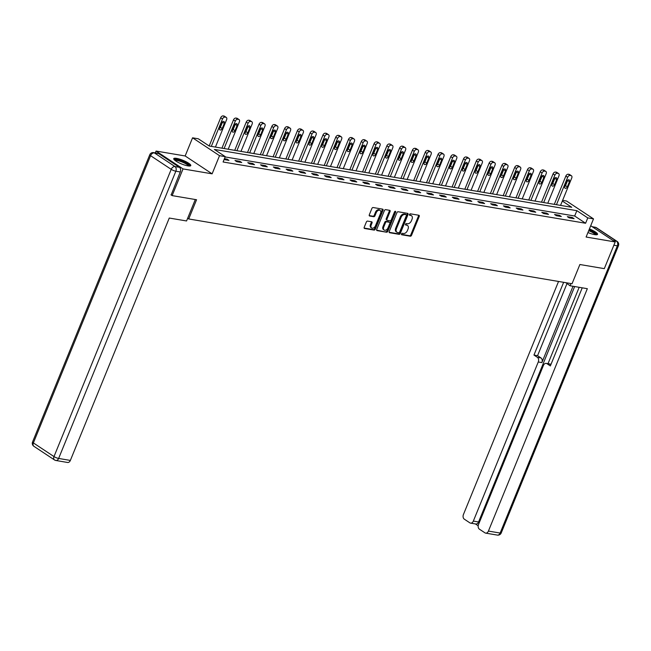 <?xml version="1.0" encoding="UTF-8"?>
<svg xmlns="http://www.w3.org/2000/svg" width="651" height="651" viewBox="0 0 651 651"><rect width="100%" height="100%" fill="white"/><g stroke="black" fill="none" stroke-linecap="round" stroke-linejoin="round"><path stroke-width="0.98" d="M401.496 233.945A0.814 0.545 123.5 0 0 401.757 234.775L410.301 236.215A1.156 0.781 123.5 0 0 411.538 235.304L419.236 216.441A1.156 0.781 123.5 0 0 418.862 215.261L410.309 213.813A0.814 0.545 123.5 0 0 409.715 215.278L410.822 215.465A3.703 2.49 123.5 0 1 411.497 215.733A3.703 2.49 123.5 0 1 412.026 219.257L411.383 220.827A3.703 2.49 123.5 0 1 407.436 223.749L406.338 223.562A0.814 0.545 123.5 0 0 405.736 225.026L406.842 225.213A3.703 2.49 123.5 0 1 407.518 225.482A3.703 2.49 123.5 0 1 408.047 229.006L407.404 230.576A3.703 2.49 123.5 0 1 403.465 233.497L402.359 233.31A0.814 0.545 123.5 0 0 401.496 233.945M187.936 165.899A9.204 1.945 22.2 0 0 190.776 165.606A9.204 1.945 22.2 0 0 186.088 161.741A9.204 1.945 22.2 0 0 176.567 158.364A9.204 1.945 22.2 0 0 173.736 158.657A9.204 1.945 22.2 0 0 178.415 162.522A9.204 1.945 22.2 0 0 187.936 165.899M587.943 232.537A9.204 1.945 22.2 0 0 594.697 234.637A9.204 1.945 22.2 0 0 597.537 234.352A9.204 1.945 22.2 0 0 589.415 228.932M367.595 221.104A1.156 0.781 123.5 0 0 366.358 222.015L364.202 227.305A1.156 0.781 123.5 0 0 364.576 228.493L374.073 230.096A1.156 0.781 123.5 0 0 375.301 229.185L383 210.322A1.156 0.781 123.5 0 0 382.625 209.134L373.129 207.531A1.156 0.781 123.5 0 0 371.9 208.442L369.288 214.838A1.156 0.781 123.5 0 0 369.67 216.018L373.731 216.71A1.156 0.781 123.5 0 0 374.96 215.79L376.254 212.625A3.1 2.083 123.5 0 1 380.119 210.403A3.1 2.083 123.5 0 1 380.558 213.349L375.489 225.767A3.1 2.083 123.5 0 1 371.623 227.988A3.1 2.083 123.5 0 1 371.184 225.043L372.03 222.976A1.156 0.781 123.5 0 0 371.656 221.788L367.595 221.104M155.32 152.895L156.069 151.056L183.037 168.918L172.141 195.609L196.561 199.735L188.717 218.956L572.042 283.738L579.886 264.518L604.307 268.643L615.195 241.952L586.103 237.029L593.517 218.882L587.78 217.914L585.599 223.252L223.09 161.993L225.27 156.647L219.533 155.679L192.566 137.817L198.303 138.785L209.231 146.027L571.749 207.287L562.334 201.053M183.037 168.918L212.12 173.833L219.533 155.679M389.217 231.536A1.156 0.781 123.5 0 0 389.591 232.716L399.079 234.319A1.156 0.781 123.5 0 0 400.316 233.408L408.014 214.545A1.156 0.781 123.5 0 0 407.64 213.365L398.143 211.754A1.156 0.781 123.5 0 0 396.915 212.674L389.217 231.536M386.572 232.212L377.084 230.609A1.156 0.781 123.5 0 1 376.709 229.421L384.407 210.558A1.156 0.781 123.5 0 1 385.636 209.646L389.705 210.33A1.156 0.781 123.5 0 1 390.079 211.518L386.954 219.167A1.156 0.781 123.5 0 0 387.329 220.347L390.03 220.803A1.156 0.781 123.5 0 0 391.259 219.892L394.506 211.925A0.814 0.545 123.5 0 1 395.637 212.12L387.809 231.3A1.156 0.781 123.5 0 1 386.572 232.212L376.628 230.169M172.141 195.609L170.953 194.82M615.195 241.952L590.717 225.734M187.659 218.264L188.717 218.956M585.599 223.252L574.67 216.01L225.148 156.94M572.27 217.491L567.355 216.661L569.169 217.865L574.092 218.695L572.27 217.491L571.928 218.329M559.486 215.326L554.571 214.496L556.393 215.709L561.308 216.539L559.486 215.326L559.144 216.173M546.702 213.17L541.787 212.34L543.609 213.544L548.524 214.374L546.702 213.17L546.36 214.008M533.918 211.014L529.003 210.175L530.825 211.388L535.74 212.218L533.918 211.014L533.576 211.852M521.134 208.849L516.219 208.019L518.041 209.223L522.956 210.053L521.134 208.849L520.792 209.687M508.35 206.692L503.435 205.862L505.257 207.067L510.172 207.897L508.35 206.692L508.008 207.531M495.574 204.528L490.651 203.698L492.473 204.902L497.388 205.732L495.574 204.528L495.224 205.374M482.79 202.371L477.867 201.541L479.689 202.746L484.613 203.576L482.79 202.371L482.44 203.21M470.006 200.207L465.091 199.377L466.905 200.581L471.829 201.419L470.006 200.207L469.664 201.053M457.222 198.05L452.307 197.22L454.129 198.425L459.045 199.255L457.222 198.05L456.88 198.889M444.438 195.886L439.523 195.056L441.345 196.268L446.26 197.098L444.438 195.886L444.096 196.732M431.654 193.729L426.739 192.899L428.561 194.104L433.476 194.934L431.654 193.729L431.312 194.568M418.87 191.565L413.955 190.735L415.777 191.947L420.692 192.777L418.87 191.565L418.528 192.411M406.086 189.408L401.171 188.578L402.993 189.783L407.908 190.613L406.086 189.408L405.744 190.247M393.31 187.244L388.387 186.414L390.209 187.626L395.124 188.456L393.31 187.244L392.96 188.09M380.526 185.087L375.603 184.257L377.425 185.462L382.349 186.292L380.526 185.087L380.176 185.926M367.742 182.931L362.827 182.093L364.641 183.305L369.565 184.135L367.742 182.931L367.4 183.769M354.958 180.766L350.043 179.936L351.865 181.141L356.781 181.971L354.958 180.766L354.616 181.605M342.174 178.61L337.259 177.78L339.081 178.984L343.997 179.814L342.174 178.61L341.832 179.448M329.39 176.445L324.475 175.615L326.297 176.82L331.213 177.658L329.39 176.445L329.048 177.292M316.606 174.289L311.691 173.459L313.513 174.663L318.429 175.493L316.606 174.289L316.264 175.127M303.822 172.124L298.907 171.294L300.729 172.499L305.644 173.337L303.822 172.124L303.48 172.971M291.046 169.968L286.123 169.138L287.945 170.342L292.86 171.172L291.046 169.968L290.696 170.806M278.262 167.803L273.339 166.973L275.161 168.186L280.085 169.016L278.262 167.803L277.912 168.65M265.478 165.647L260.563 164.817L262.386 166.021L267.301 166.851L265.478 165.647L265.136 166.485M252.694 163.482L247.779 162.652L249.602 163.865L254.517 164.695L252.694 163.482L252.352 164.329M239.91 161.326L234.995 160.496L236.818 161.7L241.733 162.53L239.91 161.326L239.568 162.164M224.082 159.552L228.949 160.374L227.126 159.169L224.424 158.706M212.12 173.833L185.161 155.971L156.069 151.056M185.161 155.971L192.566 137.817M562.619 200.353L566.549 201.021L593.517 218.882M587.78 217.914L576.851 210.672L214.334 149.413L225.27 156.647M574.67 216.01L576.851 210.672M227.126 159.169L226.784 160.008M407.518 225.482L406.794 224.994A3.703 2.49 123.5 0 0 406.11 224.733L406.842 225.213M405.402 224.611L406.11 224.733M411.497 215.733L410.765 215.245A3.703 2.49 123.5 0 0 410.089 214.985L410.822 215.465M409.373 214.863L410.089 214.985M401.423 234.36L409.577 235.735A1.156 0.781 123.5 0 0 410.805 234.824L418.503 215.961A1.156 0.781 123.5 0 0 418.585 215.212M389.135 232.285L398.355 233.839A1.156 0.781 123.5 0 0 399.584 232.928L407.282 214.065A1.156 0.781 123.5 0 0 407.363 213.316M398.794 232.708A0.814 0.545 123.5 0 0 399.657 232.065L406.419 215.505A0.814 0.545 123.5 0 0 406.151 214.675L404.987 214.48A3.703 2.49 123.5 0 0 401.049 217.401L396.426 228.721A3.703 2.49 123.5 0 0 396.955 232.244A3.703 2.49 123.5 0 0 397.631 232.513L398.794 232.708M405.687 214.366A0.814 0.545 123.5 0 0 405.427 214.195L406.151 214.675M396.955 232.244L396.223 231.764A3.703 2.49 123.5 0 1 395.694 228.241L400.316 216.921A3.703 2.49 123.5 0 1 404.263 214L405.427 214.195M386.604 219.867A1.156 0.781 123.5 0 1 386.23 218.679L389.347 211.03A1.156 0.781 123.5 0 0 389.428 210.281M385.848 231.723A1.156 0.781 123.5 0 0 387.076 230.812L394.905 211.632A0.814 0.545 123.5 0 0 394.978 211.38M383.716 227.101A3.1 2.083 123.5 0 0 384.155 230.047A3.1 2.083 123.5 0 0 388.02 227.834L389.803 223.456A1.156 0.781 123.5 0 0 389.428 222.276L386.735 221.82A1.156 0.781 123.5 0 0 385.498 222.732L383.716 227.101L382.983 226.621A3.1 2.083 123.5 0 0 383.431 229.567L384.155 230.047M389.07 222.032A1.156 0.781 123.5 0 0 388.696 221.788L389.428 222.276M382.983 226.621L384.774 222.243A1.156 0.781 123.5 0 1 386.002 221.332L388.696 221.788M371.623 227.988L370.899 227.508A3.1 2.083 123.5 0 1 370.46 224.562L371.306 222.487A1.156 0.781 123.5 0 0 371.379 221.747M380.119 210.403L379.387 209.923A3.1 2.083 123.5 0 0 375.529 212.145L376.254 212.625M369.215 215.587L372.999 216.222A1.156 0.781 123.5 0 0 374.235 215.31L375.529 212.145M364.129 228.053L373.34 229.616A1.156 0.781 123.5 0 0 374.569 228.704L382.267 209.834A1.156 0.781 123.5 0 0 382.349 209.085M556.467 204.707L567.656 177.292A2.36 1.587 123.5 0 1 570.162 175.436L570.984 175.575A2.36 1.587 123.5 0 1 571.415 175.737A2.36 1.587 123.5 0 1 571.749 177.983L560.56 205.399M554.302 204.341L565.833 176.087A2.36 1.587 -56.5 0 1 568.339 174.224L569.161 174.37A2.36 1.587 -56.5 0 1 569.592 174.533L571.415 175.737M564.604 186.804A1.888 1.269 123.5 0 0 565.532 185.625L567.623 180.498A1.888 1.269 123.5 0 0 567.753 180.083M566.826 181.263L564.734 186.389A1.888 1.269 123.5 0 0 565.003 188.18A1.888 1.269 123.5 0 0 567.355 186.829L569.446 181.702A1.888 1.269 123.5 0 0 569.177 179.912A1.888 1.269 123.5 0 0 566.826 181.263M588.968 230.031A7.967 1.684 -157.8 0 1 596.015 234.783M595.266 234.718A7.373 1.562 22.2 0 0 588.699 230.682M597.081 234.685A9.147 1.937 22.2 0 0 589.057 229.795M174.517 160.032A7.967 1.684 -157.8 0 1 174.883 159.698A7.967 1.684 -157.8 0 1 183.517 161.839A7.967 1.684 -157.8 0 1 189.254 166.046M188.505 165.981A7.373 1.562 22.2 0 0 182.426 162.132A7.373 1.562 22.2 0 0 175.184 160.471A7.373 1.562 22.2 0 0 175.095 160.512M190.32 165.948A9.147 1.937 22.2 0 0 182.671 161.204A9.147 1.937 22.2 0 0 173.841 159.21A9.147 1.937 22.2 0 0 173.817 159.218M565.841 282.689L570.048 285.765L587.34 288.686L488.421 531.078L500.139 533.055L617.36 245.826L613.86 245.232M570.951 283.551L570.048 285.765M573.018 286.269L541.868 362.591L538.263 361.98L473.342 521.085L478.583 521.964A3.54 2.514 99.6 0 1 475.808 524.006L470.559 523.127A3.54 2.514 -80.4 0 0 473.342 521.085M538.263 361.98A3.54 2.514 -80.4 0 0 537.384 357.334L540.989 357.944A3.54 2.514 99.6 0 1 541.868 362.591M563.652 282.314L533.958 355.064L537.384 357.334M558.542 281.452L463.431 514.518A3.54 2.514 -80.4 0 0 464.309 519.164L469.843 522.834A3.54 2.514 -80.4 0 0 470.559 523.127M546.213 363.372L549.818 363.974A3.54 2.514 99.6 0 1 550.543 364.267L546.93 363.657A3.54 2.514 -80.4 0 0 546.213 363.372A3.54 2.514 -80.4 0 0 543.439 365.406L478.509 524.511A3.54 2.514 -80.4 0 0 479.388 529.157L484.93 532.827A3.54 2.514 -80.4 0 0 485.646 533.12A3.54 2.514 -80.4 0 0 488.421 531.078M475.425 523.949L478.184 525.772M546.93 363.657L550.355 365.927L582.23 287.823M574.654 286.546L478.583 521.964M548.004 363.673L579.17 287.311M566.94 283.706L537.563 355.674L540.989 357.944M537.563 355.674L533.958 355.064M195.308 199.523L186.56 220.966L169.268 218.044L70.357 460.428A3.54 2.514 99.6 0 1 67.582 462.47L55.864 460.485A3.54 2.514 -80.4 0 0 58.639 458.442L70.357 460.428M179.399 167.307L158.779 153.644L154.352 152.895L174.973 166.558L179.399 167.307A3.54 2.514 99.6 0 1 180.278 171.962L171.156 194.958M153.636 152.611A3.54 3.54 0 0 0 149.771 154.767A3.54 0.749 22.2 0 0 150.584 155.687L33.372 442.916L53.992 456.579L171.213 169.35L150.584 155.687A3.54 2.376 123.5 0 1 154.352 152.895A3.54 2.514 -80.4 0 0 153.636 152.611L158.063 153.359A3.54 2.514 99.6 0 1 158.779 153.644M543.683 202.551L554.872 175.135A2.36 1.587 123.5 0 1 557.378 173.272L558.2 173.41A2.36 1.587 123.5 0 1 558.631 173.581A2.36 1.587 123.5 0 1 558.965 175.827L547.784 203.242M541.518 202.184L553.049 173.923A2.36 1.587 -56.5 0 1 555.555 172.067L556.377 172.206A2.36 1.587 -56.5 0 1 556.808 172.377L558.631 173.581M551.82 184.648A1.888 1.269 123.5 0 0 552.748 183.46L554.839 178.341A1.888 1.269 123.5 0 0 554.969 177.918M554.042 179.098L551.95 184.225A1.888 1.269 123.5 0 0 552.219 186.023A1.888 1.269 123.5 0 0 554.571 184.672L556.662 179.546A1.888 1.269 123.5 0 0 556.393 177.747A1.888 1.269 123.5 0 0 554.042 179.098M530.899 200.386L542.088 172.971A2.36 1.587 123.5 0 1 544.594 171.115L545.416 171.254A2.36 1.587 123.5 0 1 545.847 171.425A2.36 1.587 123.5 0 1 546.181 173.662L535 201.078M528.734 200.02L540.265 171.766A2.36 1.587 -56.5 0 1 542.779 169.911L543.593 170.049A2.36 1.587 -56.5 0 1 544.024 170.212L545.847 171.425M539.036 182.483A1.888 1.269 123.5 0 0 539.964 181.304L542.055 176.177A1.888 1.269 123.5 0 0 542.185 175.762M541.258 176.942L539.166 182.068A1.888 1.269 123.5 0 0 539.435 183.859A1.888 1.269 123.5 0 0 541.787 182.508L543.878 177.381A1.888 1.269 123.5 0 0 543.609 175.591A1.888 1.269 123.5 0 0 541.258 176.942M518.115 198.23L529.304 170.814A2.36 1.587 123.5 0 1 531.818 168.951L532.632 169.089A2.36 1.587 123.5 0 1 533.063 169.26A2.36 1.587 123.5 0 1 533.405 171.506L522.216 198.921M515.95 197.863L527.481 169.61A2.36 1.587 -56.5 0 1 529.995 167.746L530.809 167.885A2.36 1.587 -56.5 0 1 531.24 168.056L533.063 169.26M526.252 180.327A1.888 1.269 123.5 0 0 527.18 179.139L529.271 174.02A1.888 1.269 123.5 0 0 529.401 173.597M528.474 174.785L526.382 179.904A1.888 1.269 123.5 0 0 526.651 181.702A1.888 1.269 123.5 0 0 529.003 180.351L531.094 175.225A1.888 1.269 123.5 0 0 530.825 173.426A1.888 1.269 123.5 0 0 528.474 174.785M505.331 196.065L516.52 168.65A2.36 1.587 123.5 0 1 519.034 166.794L519.848 166.933A2.36 1.587 123.5 0 1 520.279 167.104A2.36 1.587 123.5 0 1 520.621 169.341L509.432 196.757M503.166 195.699L514.697 167.445A2.36 1.587 -56.5 0 1 517.211 165.59L518.033 165.728A2.36 1.587 -56.5 0 1 518.465 165.891L520.279 167.104M513.468 178.162A1.888 1.269 123.5 0 0 514.396 176.982L516.487 171.856A1.888 1.269 123.5 0 0 516.617 171.441M515.69 172.621L513.598 177.747A1.888 1.269 123.5 0 0 513.867 179.546A1.888 1.269 123.5 0 0 516.219 178.187L518.31 173.068A1.888 1.269 123.5 0 0 518.041 171.27A1.888 1.269 123.5 0 0 515.69 172.621M492.555 193.908L503.736 166.493A2.36 1.587 123.5 0 1 506.25 164.638L507.072 164.776A2.36 1.587 123.5 0 1 507.503 164.939A2.36 1.587 123.5 0 1 507.837 167.185L496.648 194.6M490.382 193.542L501.913 165.289A2.36 1.587 -56.5 0 1 504.427 163.425L505.249 163.564A2.36 1.587 -56.5 0 1 505.681 163.735L507.503 164.939M500.684 176.006A1.888 1.269 123.5 0 0 501.62 174.826L503.711 169.699A1.888 1.269 123.5 0 0 503.833 169.276M502.906 170.464L500.814 175.583A1.888 1.269 123.5 0 0 501.083 177.381A1.888 1.269 123.5 0 0 503.435 176.03L505.526 170.904A1.888 1.269 123.5 0 0 505.257 169.105A1.888 1.269 123.5 0 0 502.906 170.464M479.771 191.744L490.952 164.329A2.36 1.587 123.5 0 1 493.466 162.473L494.288 162.612A2.36 1.587 123.5 0 1 494.719 162.783A2.36 1.587 123.5 0 1 495.053 165.029L483.864 192.436M477.606 191.378L489.137 163.124A2.36 1.587 -56.5 0 1 491.643 161.269L492.465 161.407A2.36 1.587 -56.5 0 1 492.897 161.57L494.719 162.783M487.9 173.841A1.888 1.269 123.5 0 0 488.836 172.661L490.927 167.535A1.888 1.269 123.5 0 0 491.057 167.12M490.122 168.3L488.03 173.426A1.888 1.269 123.5 0 0 488.299 175.225A1.888 1.269 123.5 0 0 490.659 173.866L492.75 168.747A1.888 1.269 123.5 0 0 492.482 166.949A1.888 1.269 123.5 0 0 490.122 168.3M466.987 189.587L478.176 162.172A2.36 1.587 123.5 0 1 480.682 160.317L481.504 160.455A2.36 1.587 123.5 0 1 481.935 160.618A2.36 1.587 123.5 0 1 482.269 162.864L471.08 190.279M464.822 189.221L476.353 160.968A2.36 1.587 -56.5 0 1 478.859 159.104L479.681 159.243A2.36 1.587 -56.5 0 1 480.113 159.414L481.935 160.618M475.124 171.685A1.888 1.269 123.5 0 0 476.052 170.505L478.143 165.378A1.888 1.269 123.5 0 0 478.273 164.963M477.338 166.143L475.246 171.27A1.888 1.269 123.5 0 0 475.515 173.06A1.888 1.269 123.5 0 0 477.875 171.709L479.966 166.583A1.888 1.269 123.5 0 0 479.697 164.784A1.888 1.269 123.5 0 0 477.338 166.143M454.203 187.423L465.392 160.016A2.36 1.587 123.5 0 1 467.898 158.152L468.72 158.291A2.36 1.587 123.5 0 1 469.151 158.462A2.36 1.587 123.5 0 1 469.485 160.707L458.296 188.115M452.038 187.057L463.569 158.803A2.36 1.587 -56.5 0 1 466.075 156.948L466.897 157.086A2.36 1.587 -56.5 0 1 467.328 157.249L469.151 158.462M462.34 169.52A1.888 1.269 123.5 0 0 463.268 168.34L465.359 163.214A1.888 1.269 123.5 0 0 465.489 162.799M464.562 163.979L462.47 169.105A1.888 1.269 123.5 0 0 462.739 170.904A1.888 1.269 123.5 0 0 465.091 169.553L467.182 164.426A1.888 1.269 123.5 0 0 466.913 162.628A1.888 1.269 123.5 0 0 464.562 163.979M441.419 185.266L452.608 157.851A2.36 1.587 123.5 0 1 455.114 155.996L455.936 156.134A2.36 1.587 123.5 0 1 456.367 156.297A2.36 1.587 123.5 0 1 456.701 158.543L445.52 185.958M439.254 184.9L450.785 156.647A2.36 1.587 -56.5 0 1 453.291 154.783L454.113 154.922A2.36 1.587 -56.5 0 1 454.544 155.093L456.367 156.297M449.556 167.364A1.888 1.269 123.5 0 0 450.484 166.184L452.575 161.057A1.888 1.269 123.5 0 0 452.705 160.642M451.778 161.822L449.686 166.949A1.888 1.269 123.5 0 0 449.955 168.739A1.888 1.269 123.5 0 0 452.307 167.388L454.398 162.262A1.888 1.269 123.5 0 0 454.129 160.471A1.888 1.269 123.5 0 0 451.778 161.822M428.635 183.102L439.824 155.695A2.36 1.587 123.5 0 1 442.33 153.831L443.152 153.97A2.36 1.587 123.5 0 1 443.583 154.141A2.36 1.587 123.5 0 1 443.917 156.386L432.736 183.802M426.47 182.744L438.001 154.482A2.36 1.587 -56.5 0 1 440.515 152.627L441.329 152.765A2.36 1.587 -56.5 0 1 441.76 152.936L443.583 154.141M436.772 165.199A1.888 1.269 123.5 0 0 437.7 164.019L439.791 158.893A1.888 1.269 123.5 0 0 439.921 158.478M438.994 159.658L436.902 164.784A1.888 1.269 123.5 0 0 437.171 166.583A1.888 1.269 123.5 0 0 439.523 165.232L441.614 160.105A1.888 1.269 123.5 0 0 441.345 158.307A1.888 1.269 123.5 0 0 438.994 159.658M415.851 180.945L427.04 153.53A2.36 1.587 123.5 0 1 429.554 151.675L430.368 151.813A2.36 1.587 123.5 0 1 430.799 151.976A2.36 1.587 123.5 0 1 431.141 154.222L419.952 181.637M413.686 180.579L425.217 152.326A2.36 1.587 -56.5 0 1 427.731 150.462L428.545 150.601A2.36 1.587 -56.5 0 1 428.976 150.772L430.799 151.976M423.988 163.043A1.888 1.269 123.5 0 0 424.916 161.863L427.007 156.736A1.888 1.269 123.5 0 0 427.137 156.321M426.21 157.501L424.118 162.628A1.888 1.269 123.5 0 0 424.387 164.418A1.888 1.269 123.5 0 0 426.739 163.067L428.83 157.941A1.888 1.269 123.5 0 0 428.561 156.15A1.888 1.269 123.5 0 0 426.21 157.501M403.067 178.789L414.256 151.374A2.36 1.587 123.5 0 1 416.77 149.51L417.584 149.649A2.36 1.587 123.5 0 1 418.023 149.82A2.36 1.587 123.5 0 1 418.357 152.065L407.168 179.481M400.902 178.423L412.433 150.161A2.36 1.587 -56.5 0 1 414.947 148.306L415.769 148.444A2.36 1.587 -56.5 0 1 416.201 148.615L418.023 149.82M411.204 160.878A1.888 1.269 123.5 0 0 412.132 159.698L414.223 154.58A1.888 1.269 123.5 0 0 414.353 154.157M413.426 155.337L411.334 160.463A1.888 1.269 123.5 0 0 411.603 162.262A1.888 1.269 123.5 0 0 413.955 160.911L416.046 155.784A1.888 1.269 123.5 0 0 415.777 153.986A1.888 1.269 123.5 0 0 413.426 155.337M390.291 176.624L401.472 149.209A2.36 1.587 123.5 0 1 403.986 147.354L404.808 147.492A2.36 1.587 123.5 0 1 405.239 147.655A2.36 1.587 123.5 0 1 405.573 149.901L394.384 177.316M388.118 176.258L399.649 148.005A2.36 1.587 -56.5 0 1 402.163 146.149L402.985 146.288A2.36 1.587 -56.5 0 1 403.417 146.451L405.239 147.655M398.42 158.722A1.888 1.269 123.5 0 0 399.356 157.542L401.447 152.415A1.888 1.269 123.5 0 0 401.569 152M400.642 153.18L398.55 158.307A1.888 1.269 123.5 0 0 398.819 160.097A1.888 1.269 123.5 0 0 401.171 158.746L403.262 153.62A1.888 1.269 123.5 0 0 402.993 151.829A1.888 1.269 123.5 0 0 400.642 153.18M377.507 174.468L388.688 147.053A2.36 1.587 123.5 0 1 391.202 145.189L392.024 145.328A2.36 1.587 123.5 0 1 392.455 145.499A2.36 1.587 123.5 0 1 392.789 147.744L381.6 175.16M375.342 174.102L386.873 145.84A2.36 1.587 -56.5 0 1 389.379 143.985L390.201 144.123A2.36 1.587 -56.5 0 1 390.633 144.294L392.455 145.499M385.636 156.565A1.888 1.269 123.5 0 0 386.572 155.377L388.663 150.259A1.888 1.269 123.5 0 0 388.793 149.836M387.858 151.016L385.766 156.142A1.888 1.269 123.5 0 0 386.035 157.941A1.888 1.269 123.5 0 0 388.395 156.59L390.486 151.463A1.888 1.269 123.5 0 0 390.218 149.665A1.888 1.269 123.5 0 0 387.858 151.016M364.723 172.303L375.912 144.888A2.36 1.587 123.5 0 1 378.418 143.033L379.24 143.171A2.36 1.587 123.5 0 1 379.671 143.342A2.36 1.587 123.5 0 1 380.005 145.58L368.816 172.995M362.558 171.937L374.089 143.684A2.36 1.587 -56.5 0 1 376.595 141.828L377.417 141.967A2.36 1.587 -56.5 0 1 377.849 142.13L379.671 143.342M372.86 154.401A1.888 1.269 123.5 0 0 373.788 153.221L375.879 148.094A1.888 1.269 123.5 0 0 376.009 147.679M375.074 148.859L372.982 153.986A1.888 1.269 123.5 0 0 373.251 155.776A1.888 1.269 123.5 0 0 375.611 154.425L377.702 149.299A1.888 1.269 123.5 0 0 377.434 147.508A1.888 1.269 123.5 0 0 375.074 148.859M351.939 170.147L363.128 142.732A2.36 1.587 123.5 0 1 365.634 140.868L366.456 141.007A2.36 1.587 123.5 0 1 366.887 141.177A2.36 1.587 123.5 0 1 367.221 143.423L356.032 170.839M349.774 169.781L361.305 141.527A2.36 1.587 -56.5 0 1 363.811 139.664L364.633 139.802A2.36 1.587 -56.5 0 1 365.065 139.973L366.887 141.177M360.076 152.244A1.888 1.269 123.5 0 0 361.004 151.065L363.095 145.938A1.888 1.269 123.5 0 0 363.225 145.515M362.298 146.703L360.206 151.821A1.888 1.269 123.5 0 0 360.475 153.62A1.888 1.269 123.5 0 0 362.827 152.269L364.918 147.142A1.888 1.269 123.5 0 0 364.65 145.344A1.888 1.269 123.5 0 0 362.298 146.703M339.155 167.982L350.344 140.567A2.36 1.587 123.5 0 1 352.85 138.712L353.672 138.85A2.36 1.587 123.5 0 1 354.103 139.021A2.36 1.587 123.5 0 1 354.437 141.259L343.256 168.674M336.99 167.616L348.521 139.363A2.36 1.587 -56.5 0 1 351.027 137.507L351.849 137.646A2.36 1.587 -56.5 0 1 352.281 137.809L354.103 139.021M347.292 150.08A1.888 1.269 123.5 0 0 348.22 148.9L350.311 143.773A1.888 1.269 123.5 0 0 350.441 143.358M349.514 144.538L347.422 149.665A1.888 1.269 123.5 0 0 347.691 151.463A1.888 1.269 123.5 0 0 350.043 150.104L352.134 144.986A1.888 1.269 123.5 0 0 351.865 143.187A1.888 1.269 123.5 0 0 349.514 144.538M326.371 165.826L337.56 138.411A2.36 1.587 123.5 0 1 340.066 136.555L340.888 136.694A2.36 1.587 123.5 0 1 341.319 136.856A2.36 1.587 123.5 0 1 341.653 139.102L330.472 166.518M324.206 165.46L335.737 137.206A2.36 1.587 -56.5 0 1 338.251 135.343L339.065 135.481A2.36 1.587 -56.5 0 1 339.496 135.652L341.319 136.856M334.508 147.923A1.888 1.269 123.5 0 0 335.436 146.744L337.527 141.617A1.888 1.269 123.5 0 0 337.657 141.202M336.73 142.382L334.638 147.5A1.888 1.269 123.5 0 0 334.907 149.299A1.888 1.269 123.5 0 0 337.259 147.948L339.35 142.821A1.888 1.269 123.5 0 0 339.081 141.023A1.888 1.269 123.5 0 0 336.73 142.382M313.587 163.661L324.776 136.246A2.36 1.587 123.5 0 1 327.29 134.391L328.104 134.529A2.36 1.587 123.5 0 1 328.535 134.7A2.36 1.587 123.5 0 1 328.877 136.946L317.688 164.353M311.422 163.295L322.953 135.042A2.36 1.587 -56.5 0 1 325.467 133.186L326.281 133.325A2.36 1.587 -56.5 0 1 326.721 133.488L328.535 134.7M321.724 145.759A1.888 1.269 123.5 0 0 322.652 144.579L324.743 139.452A1.888 1.269 123.5 0 0 324.873 139.037M323.946 140.217L321.854 145.344A1.888 1.269 123.5 0 0 322.123 147.142A1.888 1.269 123.5 0 0 324.475 145.783L326.566 140.665A1.888 1.269 123.5 0 0 326.297 138.866A1.888 1.269 123.5 0 0 323.946 140.217M300.803 161.505L311.992 134.09A2.36 1.587 123.5 0 1 314.506 132.234L315.32 132.373A2.36 1.587 123.5 0 1 315.759 132.535A2.36 1.587 123.5 0 1 316.093 134.781L304.904 162.197M298.638 161.139L310.169 132.885A2.36 1.587 -56.5 0 1 312.683 131.022L313.505 131.16A2.36 1.587 -56.5 0 1 313.937 131.331L315.759 132.535M308.94 143.602A1.888 1.269 123.5 0 0 309.868 142.423L311.959 137.296A1.888 1.269 123.5 0 0 312.089 136.881M311.162 138.061L309.07 143.187A1.888 1.269 123.5 0 0 309.339 144.978A1.888 1.269 123.5 0 0 311.691 143.627L313.782 138.5A1.888 1.269 123.5 0 0 313.513 136.71A1.888 1.269 123.5 0 0 311.162 138.061M288.027 159.34L299.208 131.933A2.36 1.587 123.5 0 1 301.722 130.07L302.544 130.208A2.36 1.587 123.5 0 1 302.975 130.379A2.36 1.587 123.5 0 1 303.309 132.625L292.12 160.032M285.862 158.974L297.393 130.721A2.36 1.587 -56.5 0 1 299.899 128.865L300.721 129.004A2.36 1.587 -56.5 0 1 301.153 129.167L302.975 130.379M296.156 141.438A1.888 1.269 123.5 0 0 297.092 140.258L299.183 135.131A1.888 1.269 123.5 0 0 299.305 134.716M298.378 135.896L296.286 141.023A1.888 1.269 123.5 0 0 296.555 142.821A1.888 1.269 123.5 0 0 298.907 141.47L300.998 136.344A1.888 1.269 123.5 0 0 300.729 134.545A1.888 1.269 123.5 0 0 298.378 135.896M275.243 157.184L286.432 129.769A2.36 1.587 123.5 0 1 288.938 127.913L289.76 128.052A2.36 1.587 123.5 0 1 290.191 128.214A2.36 1.587 123.5 0 1 290.525 130.46L279.336 157.876M273.078 156.818L284.609 128.564A2.36 1.587 -56.5 0 1 287.115 126.701L287.937 126.839A2.36 1.587 -56.5 0 1 288.369 127.01L290.191 128.214M283.372 139.281A1.888 1.269 123.5 0 0 284.308 138.102L286.399 132.975A1.888 1.269 123.5 0 0 286.53 132.56M285.594 133.74L283.502 138.866A1.888 1.269 123.5 0 0 283.771 140.657A1.888 1.269 123.5 0 0 286.131 139.306L288.222 134.179A1.888 1.269 123.5 0 0 287.954 132.389A1.888 1.269 123.5 0 0 285.594 133.74M262.459 155.019L273.648 127.612A2.36 1.587 123.5 0 1 276.154 125.749L276.976 125.887A2.36 1.587 123.5 0 1 277.407 126.058A2.36 1.587 123.5 0 1 277.741 128.304L266.552 155.719M260.294 154.661L271.825 126.4A2.36 1.587 -56.5 0 1 274.331 124.544L275.153 124.683A2.36 1.587 -56.5 0 1 275.585 124.854L277.407 126.058M270.596 137.117A1.888 1.269 123.5 0 0 271.524 135.937L273.615 130.81A1.888 1.269 123.5 0 0 273.745 130.395M272.81 131.575L270.718 136.702A1.888 1.269 123.5 0 0 270.987 138.5A1.888 1.269 123.5 0 0 273.347 137.149L275.438 132.023A1.888 1.269 123.5 0 0 275.17 130.224A1.888 1.269 123.5 0 0 272.81 131.575M249.675 152.863L260.864 125.448A2.36 1.587 123.5 0 1 263.37 123.592L264.192 123.731A2.36 1.587 123.5 0 1 264.623 123.893A2.36 1.587 123.5 0 1 264.957 126.139L253.768 153.555M247.51 152.497L259.041 124.243A2.36 1.587 -56.5 0 1 261.547 122.38L262.369 122.518A2.36 1.587 -56.5 0 1 262.801 122.689L264.623 123.893M257.812 134.96A1.888 1.269 123.5 0 0 258.74 133.78L260.831 128.654A1.888 1.269 123.5 0 0 260.961 128.239M260.034 129.419L257.942 134.545A1.888 1.269 123.5 0 0 258.211 136.336A1.888 1.269 123.5 0 0 260.563 134.985L262.654 129.858A1.888 1.269 123.5 0 0 262.386 128.068A1.888 1.269 123.5 0 0 260.034 129.419M236.891 150.706L248.08 123.291A2.36 1.587 123.5 0 1 250.586 121.428L251.408 121.566A2.36 1.587 123.5 0 1 251.839 121.737A2.36 1.587 123.5 0 1 252.173 123.983L240.992 151.398M234.726 150.34L246.257 122.079A2.36 1.587 -56.5 0 1 248.772 120.223L249.585 120.362A2.36 1.587 -56.5 0 1 250.017 120.533L251.839 121.737M245.028 132.796A1.888 1.269 123.5 0 0 245.956 131.616L248.047 126.497A1.888 1.269 123.5 0 0 248.177 126.074M247.25 127.254L245.158 132.381A1.888 1.269 123.5 0 0 245.427 134.179A1.888 1.269 123.5 0 0 247.779 132.828L249.87 127.702A1.888 1.269 123.5 0 0 249.602 125.903A1.888 1.269 123.5 0 0 247.25 127.254M224.107 148.542L235.296 121.127A2.36 1.587 123.5 0 1 237.81 119.271L238.624 119.41A2.36 1.587 123.5 0 1 239.055 119.581A2.36 1.587 123.5 0 1 239.397 121.818L228.208 149.234M221.942 148.176L233.473 119.922A2.36 1.587 -56.5 0 1 235.987 118.067L236.801 118.205A2.36 1.587 -56.5 0 1 237.233 118.368L239.055 119.581M232.244 130.639A1.888 1.269 123.5 0 0 233.172 129.459L235.263 124.333A1.888 1.269 123.5 0 0 235.393 123.918M234.466 125.098L232.374 130.224A1.888 1.269 123.5 0 0 232.643 132.015A1.888 1.269 123.5 0 0 234.995 130.664L237.086 125.537A1.888 1.269 123.5 0 0 236.818 123.747A1.888 1.269 123.5 0 0 234.466 125.098M211.323 146.385L222.512 118.97A2.36 1.587 123.5 0 1 225.026 117.107L225.84 117.245A2.36 1.587 123.5 0 1 226.271 117.416A2.36 1.587 123.5 0 1 226.613 119.662L215.424 147.077M209.174 145.987L220.689 117.758A2.36 1.587 -56.5 0 1 223.203 115.902L224.017 116.041A2.36 1.587 -56.5 0 1 224.457 116.212L226.271 117.416M219.46 128.483A1.888 1.269 123.5 0 0 220.388 127.295L222.479 122.176A1.888 1.269 123.5 0 0 222.609 121.753M221.682 122.933L219.59 128.06A1.888 1.269 123.5 0 0 219.859 129.858A1.888 1.269 123.5 0 0 222.211 128.507L224.302 123.381A1.888 1.269 123.5 0 0 224.034 121.582A1.888 1.269 123.5 0 0 221.682 122.933M418.503 215.961L419.236 216.441M410.805 234.824L411.538 235.304M409.577 235.735L410.301 236.215M407.282 214.065L408.014 214.545M399.584 232.928L400.316 233.408M398.355 233.839L399.079 234.319M404.263 214L404.987 214.48M400.316 216.921L401.049 217.401M395.694 228.241L396.426 228.721M389.347 211.03L390.079 211.518M386.23 218.679L386.954 219.167M394.905 211.632L395.637 212.12M387.076 230.812L387.809 231.3M386.002 221.332L386.735 221.82M384.774 222.243L385.498 222.732M371.306 222.487L372.03 222.976M370.46 224.562L371.184 225.043M374.235 215.31L374.96 215.79M372.999 216.222L373.731 216.71M382.267 209.834L383 210.322M374.569 228.704L375.301 229.185M373.34 229.616L374.073 230.096M567.656 177.292L565.833 176.087M570.984 175.575L569.161 174.37M570.162 175.436L568.339 174.224M567.623 180.498L569.446 181.702M565.532 185.625L567.355 186.829M613.185 240.618L616.481 241.171L595.86 227.508L592.556 226.955M497.364 535.098A3.54 3.54 0 0 0 501.229 532.941A3.54 0.749 22.2 0 1 500.139 533.055A3.54 2.514 99.6 0 1 497.364 535.098L485.646 533.12M595.136 227.223A3.54 2.514 99.6 0 1 595.86 227.508A3.54 2.376 123.5 0 1 596.503 227.76A3.54 3.54 0 0 0 595.136 227.223L592.223 226.727M618.45 245.712A3.54 3.54 0 0 0 617.124 241.423A3.54 2.376 -56.5 0 0 616.481 241.171A3.54 2.514 99.6 0 1 617.36 245.826A3.54 0.749 22.2 0 0 618.45 245.712L501.229 532.941M180.278 171.962L175.851 171.213L58.639 458.442A3.54 0.749 22.2 0 1 53.992 456.579A3.54 2.376 123.5 0 0 54.497 459.948L33.876 446.285A3.54 2.376 -56.5 0 1 33.372 442.916A3.54 0.749 22.2 0 1 32.55 441.996A3.54 3.54 0 0 0 33.876 446.285M55.14 460.2A3.54 2.514 -80.4 0 0 55.864 460.485A3.54 3.54 0 0 1 54.497 459.948M175.851 171.213A3.54 2.514 -80.4 0 0 174.973 166.558A3.54 2.376 -56.5 0 0 171.213 169.35A3.54 0.749 22.2 0 0 175.851 171.213M554.872 175.135L553.049 173.923M558.2 173.41L556.377 172.206M557.378 173.272L555.555 172.067M554.839 178.341L556.662 179.546M552.748 183.46L554.571 184.672M542.088 172.971L540.265 171.766M545.416 171.254L543.593 170.049M544.594 171.115L542.779 169.911M542.055 176.177L543.878 177.381M539.964 181.304L541.787 182.508M529.304 170.814L527.481 169.61M532.632 169.089L530.809 167.885M531.818 168.951L529.995 167.746M529.271 174.02L531.094 175.225M527.18 179.139L529.003 180.351M516.52 168.65L514.697 167.445M519.848 166.933L518.033 165.728M519.034 166.794L517.211 165.59M516.487 171.856L518.31 173.068M514.396 176.982L516.219 178.187M503.736 166.493L501.913 165.289M507.072 164.776L505.249 163.564M506.25 164.638L504.427 163.425M503.711 169.699L505.526 170.904M501.62 174.826L503.435 176.03M490.952 164.329L489.137 163.124M494.288 162.612L492.465 161.407M493.466 162.473L491.643 161.269M490.927 167.535L492.75 168.747M488.836 172.661L490.659 173.866M478.176 162.172L476.353 160.968M481.504 160.455L479.681 159.243M480.682 160.317L478.859 159.104M478.143 165.378L479.966 166.583M476.052 170.505L477.875 171.709M465.392 160.016L463.569 158.803M468.72 158.291L466.897 157.086M467.898 158.152L466.075 156.948M465.359 163.214L467.182 164.426M463.268 168.34L465.091 169.553M452.608 157.851L450.785 156.647M455.936 156.134L454.113 154.922M455.114 155.996L453.291 154.783M452.575 161.057L454.398 162.262M450.484 166.184L452.307 167.388M439.824 155.695L438.001 154.482M443.152 153.97L441.329 152.765M442.33 153.831L440.515 152.627M439.791 158.893L441.614 160.105M437.7 164.019L439.523 165.232M427.04 153.53L425.217 152.326M430.368 151.813L428.545 150.601M429.554 151.675L427.731 150.462M427.007 156.736L428.83 157.941M424.916 161.863L426.739 163.067M414.256 151.374L412.433 150.161M417.584 149.649L415.769 148.444M416.77 149.51L414.947 148.306M414.223 154.58L416.046 155.784M412.132 159.698L413.955 160.911M401.472 149.209L399.649 148.005M404.808 147.492L402.985 146.288M403.986 147.354L402.163 146.149M401.447 152.415L403.262 153.62M399.356 157.542L401.171 158.746M388.688 147.053L386.873 145.84M392.024 145.328L390.201 144.123M391.202 145.189L389.379 143.985M388.663 150.259L390.486 151.463M386.572 155.377L388.395 156.59M375.912 144.888L374.089 143.684M379.24 143.171L377.417 141.967M378.418 143.033L376.595 141.828M375.879 148.094L377.702 149.299M373.788 153.221L375.611 154.425M363.128 142.732L361.305 141.527M366.456 141.007L364.633 139.802M365.634 140.868L363.811 139.664M363.095 145.938L364.918 147.142M361.004 151.065L362.827 152.269M350.344 140.567L348.521 139.363M353.672 138.85L351.849 137.646M352.85 138.712L351.027 137.507M350.311 143.773L352.134 144.986M348.22 148.9L350.043 150.104M337.56 138.411L335.737 137.206M340.888 136.694L339.065 135.481M340.066 136.555L338.251 135.343M337.527 141.617L339.35 142.821M335.436 146.744L337.259 147.948M324.776 136.246L322.953 135.042M328.104 134.529L326.281 133.325M327.29 134.391L325.467 133.186M324.743 139.452L326.566 140.665M322.652 144.579L324.475 145.783M311.992 134.09L310.169 132.885M315.32 132.373L313.505 131.16M314.506 132.234L312.683 131.022M311.959 137.296L313.782 138.5M309.868 142.423L311.691 143.627M299.208 131.933L297.393 130.721M302.544 130.208L300.721 129.004M301.722 130.07L299.899 128.865M299.183 135.131L300.998 136.344M297.092 140.258L298.907 141.47M286.432 129.769L284.609 128.564M289.76 128.052L287.937 126.839M288.938 127.913L287.115 126.701M286.399 132.975L288.222 134.179M284.308 138.102L286.131 139.306M273.648 127.612L271.825 126.4M276.976 125.887L275.153 124.683M276.154 125.749L274.331 124.544M273.615 130.81L275.438 132.023M271.524 135.937L273.347 137.149M260.864 125.448L259.041 124.243M264.192 123.731L262.369 122.518M263.37 123.592L261.547 122.38M260.831 128.654L262.654 129.858M258.74 133.78L260.563 134.985M248.08 123.291L246.257 122.079M251.408 121.566L249.585 120.362M250.586 121.428L248.772 120.223M248.047 126.497L249.87 127.702M245.956 131.616L247.779 132.828M235.296 121.127L233.473 119.922M238.624 119.41L236.801 118.205M237.81 119.271L235.987 118.067M235.263 124.333L237.086 125.537M233.172 129.459L234.995 130.664M222.512 118.97L220.689 117.758M225.84 117.245L224.017 116.041M225.026 117.107L223.203 115.902M222.479 122.176L224.302 123.381M220.388 127.295L222.211 128.507M405.573 214.252L406.305 214.74M386.393 219.786L387.117 220.266M388.907 221.869L389.64 222.357M596.503 227.76L617.124 241.423M149.771 154.767L32.55 441.996"/></g></svg>
